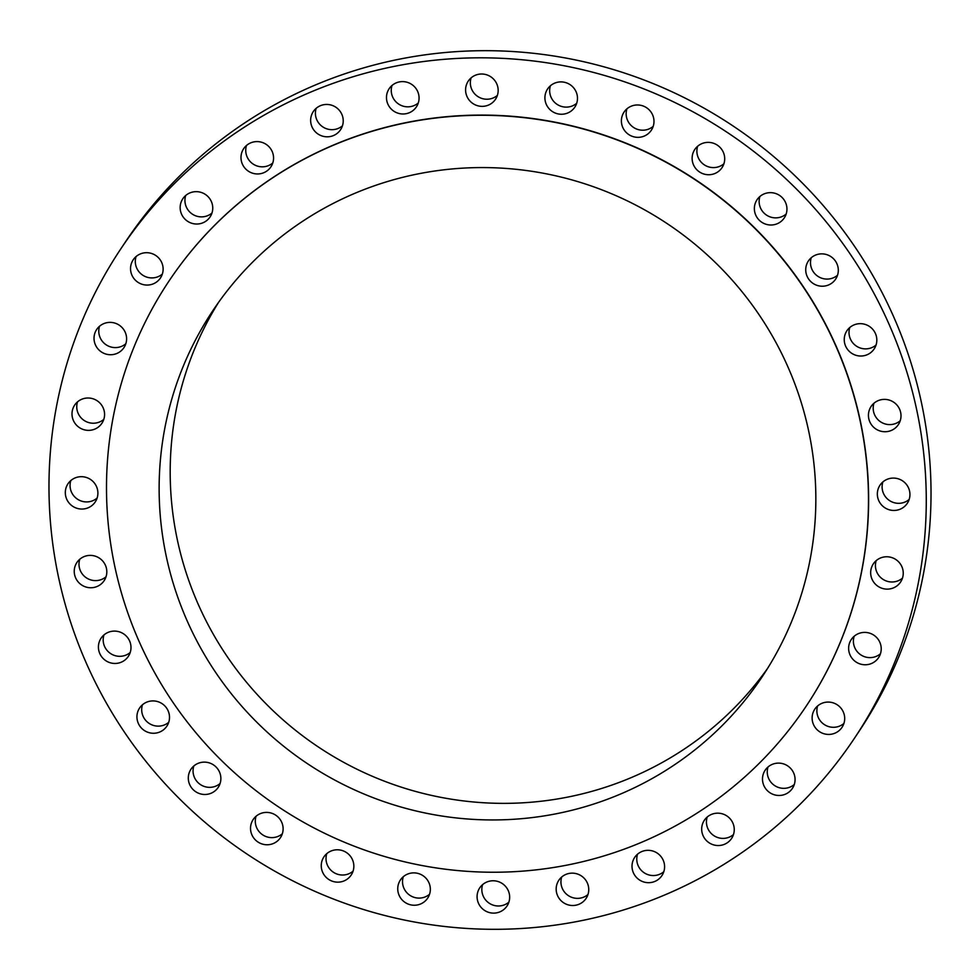 <?xml version="1.0" encoding="UTF-8"?>
<svg xmlns="http://www.w3.org/2000/svg" width="980" height="980" viewBox="0 0 980 980"><rect width="100%" height="100%" fill="white"/><g stroke="black" fill="none" stroke-linecap="round" stroke-linejoin="round"><path stroke-width="1.47" d="M557.792 82.198A16.378 16.097 -146.3 0 0 547.759 107.004A16.378 16.097 -146.3 0 0 574.819 107.163A16.378 16.097 -146.3 0 0 557.792 82.198M576.706 103.267A16.378 16.097 33.7 0 1 550.442 85.75M634.28 105.276A16.378 16.097 -146.3 0 0 624.248 130.095A16.378 16.097 -146.3 0 0 651.32 130.242A16.378 16.097 -146.3 0 0 634.28 105.276M653.207 126.347A16.378 16.097 33.7 0 1 626.931 108.841M705.012 142.676A16.378 16.097 -146.3 0 0 694.979 167.494A16.378 16.097 -146.3 0 0 722.039 167.641A16.378 16.097 -146.3 0 0 705.012 142.676M723.926 163.746A16.378 16.097 33.7 0 1 697.662 146.228M767.254 192.95A16.378 16.097 -146.3 0 0 757.221 217.768A16.378 16.097 -146.3 0 0 784.282 217.915A16.378 16.097 -146.3 0 0 767.254 192.95M786.168 214.02A16.378 16.097 33.7 0 1 759.904 196.502M818.619 254.163A16.378 16.097 -146.3 0 0 808.586 278.982A16.378 16.097 -146.3 0 0 835.646 279.129A16.378 16.097 -146.3 0 0 818.619 254.163M837.533 275.233A16.378 16.097 33.7 0 1 811.269 257.716M857.133 323.964A16.378 16.097 -146.3 0 0 847.1 348.782A16.378 16.097 -146.3 0 0 874.16 348.929A16.378 16.097 -146.3 0 0 857.133 323.964M876.047 345.034A16.378 16.097 33.7 0 1 849.783 327.528M881.314 399.681A16.378 16.097 -146.3 0 0 871.281 424.487A16.378 16.097 -146.3 0 0 898.342 424.646A16.378 16.097 -146.3 0 0 881.314 399.681M900.228 420.751A16.378 16.097 33.7 0 1 873.964 403.233M890.232 478.387A16.378 16.097 -146.3 0 0 880.199 503.206A16.378 16.097 -146.3 0 0 907.272 503.353A16.378 16.097 -146.3 0 0 890.232 478.387M909.158 499.457A16.378 16.097 33.7 0 1 882.882 481.94M883.556 557.069A16.378 16.097 -146.3 0 0 873.523 581.887A16.378 16.097 -146.3 0 0 900.583 582.034A16.378 16.097 -146.3 0 0 883.556 557.069M902.47 578.139A16.378 16.097 33.7 0 1 876.206 560.621M861.53 632.7A16.378 16.097 -146.3 0 0 851.485 657.519A16.378 16.097 -146.3 0 0 878.558 657.666A16.378 16.097 -146.3 0 0 861.53 632.7M880.444 653.77A16.378 16.097 33.7 0 1 854.18 636.253M825.001 702.378A16.378 16.097 -146.3 0 0 814.968 727.185A16.378 16.097 -146.3 0 0 842.028 727.344A16.378 16.097 -146.3 0 0 825.001 702.378M843.915 723.448A16.378 16.097 33.7 0 1 817.651 705.931M775.376 763.42A16.378 16.097 -146.3 0 0 765.343 788.226A16.378 16.097 -146.3 0 0 792.404 788.386A16.378 16.097 -146.3 0 0 775.376 763.42M794.29 784.49A16.378 16.097 33.7 0 1 768.026 766.973M714.567 813.473A16.378 16.097 -146.3 0 0 704.534 838.292A16.378 16.097 -146.3 0 0 731.595 838.439A16.378 16.097 -146.3 0 0 714.567 813.473M733.481 834.543A16.378 16.097 33.7 0 1 707.217 817.026M644.901 850.628A16.378 16.097 -146.3 0 0 634.869 875.446A16.378 16.097 -146.3 0 0 661.929 875.593A16.378 16.097 -146.3 0 0 644.901 850.628M663.815 871.698A16.378 16.097 33.7 0 1 637.551 854.18M569.062 873.45A16.378 16.097 -146.3 0 0 559.029 898.268A16.378 16.097 -146.3 0 0 586.089 898.415A16.378 16.097 -146.3 0 0 569.062 873.45M587.976 894.52A16.378 16.097 33.7 0 1 561.712 877.014M489.963 881.069A16.378 16.097 -146.3 0 0 479.93 905.875A16.378 16.097 -146.3 0 0 506.991 906.035A16.378 16.097 -146.3 0 0 489.963 881.069M508.877 902.139A16.378 16.097 33.7 0 1 482.613 884.622M410.645 873.18A16.378 16.097 -146.3 0 0 400.6 897.999A16.378 16.097 -146.3 0 0 427.672 898.145A16.378 16.097 -146.3 0 0 410.645 873.18M429.559 894.25A16.378 16.097 33.7 0 1 403.295 876.733M334.143 850.089A16.378 16.097 -146.3 0 0 324.111 874.907A16.378 16.097 -146.3 0 0 351.183 875.054A16.378 16.097 -146.3 0 0 334.143 850.089M353.07 871.159A16.378 16.097 33.7 0 1 326.793 853.654M263.424 812.702A16.378 16.097 -146.3 0 0 253.379 837.508A16.378 16.097 -146.3 0 0 280.452 837.667A16.378 16.097 -146.3 0 0 263.424 812.702M282.338 833.772A16.378 16.097 33.7 0 1 256.074 816.254M201.182 762.428A16.378 16.097 -146.3 0 0 191.149 787.234A16.378 16.097 -146.3 0 0 218.209 787.393A16.378 16.097 -146.3 0 0 201.182 762.428M220.096 783.498A16.378 16.097 33.7 0 1 193.832 765.98M149.817 701.215A16.378 16.097 -146.3 0 0 139.785 726.021A16.378 16.097 -146.3 0 0 166.845 726.18A16.378 16.097 -146.3 0 0 149.817 701.215M168.732 722.285A16.378 16.097 33.7 0 1 142.468 704.767M111.304 631.402A16.378 16.097 -146.3 0 0 101.271 656.22A16.378 16.097 -146.3 0 0 128.331 656.367A16.378 16.097 -146.3 0 0 111.304 631.402M130.218 652.472A16.378 16.097 33.7 0 1 103.954 634.967M87.122 555.697A16.378 16.097 -146.3 0 0 77.089 580.503A16.378 16.097 -146.3 0 0 104.15 580.662A16.378 16.097 -146.3 0 0 87.122 555.697M106.036 576.767A16.378 16.097 33.7 0 1 79.772 559.249M78.204 476.991A16.378 16.097 -146.3 0 0 68.159 501.797A16.378 16.097 -146.3 0 0 95.231 501.956A16.378 16.097 -146.3 0 0 78.204 476.991M97.118 498.06A16.378 16.097 33.7 0 1 70.842 480.543M84.88 398.309A16.378 16.097 -146.3 0 0 74.848 423.115A16.378 16.097 -146.3 0 0 101.908 423.274A16.378 16.097 -146.3 0 0 84.88 398.309M103.794 419.379A16.378 16.097 33.7 0 1 77.53 401.861M106.906 322.677A16.378 16.097 -146.3 0 0 96.873 347.484A16.378 16.097 -146.3 0 0 123.933 347.643A16.378 16.097 -146.3 0 0 106.906 322.677M125.82 343.747A16.378 16.097 33.7 0 1 99.556 326.23M143.435 252.999A16.378 16.097 -146.3 0 0 133.39 277.805A16.378 16.097 -146.3 0 0 160.463 277.965A16.378 16.097 -146.3 0 0 143.435 252.999M162.349 274.069A16.378 16.097 33.7 0 1 136.085 256.552M193.06 191.958A16.378 16.097 -146.3 0 0 183.015 216.776A16.378 16.097 -146.3 0 0 210.088 216.923A16.378 16.097 -146.3 0 0 193.06 191.958M211.974 213.028A16.378 16.097 33.7 0 1 185.71 195.51M253.869 141.904A16.378 16.097 -146.3 0 0 243.836 166.71A16.378 16.097 -146.3 0 0 270.897 166.87A16.378 16.097 -146.3 0 0 253.869 141.904M272.783 162.974A16.378 16.097 33.7 0 1 246.519 145.457M323.535 104.75A16.378 16.097 -146.3 0 0 313.49 129.556A16.378 16.097 -146.3 0 0 340.562 129.715A16.378 16.097 -146.3 0 0 323.535 104.75M342.449 125.82A16.378 16.097 33.7 0 1 316.185 108.302M478.473 74.308A16.378 16.097 -146.3 0 0 468.44 99.115A16.378 16.097 -146.3 0 0 495.5 99.274A16.378 16.097 -146.3 0 0 478.473 74.308M497.387 95.379A16.378 16.097 33.7 0 1 471.123 77.861M399.375 81.916A16.378 16.097 -146.3 0 0 389.329 106.734A16.378 16.097 -146.3 0 0 416.402 106.881A16.378 16.097 -146.3 0 0 399.375 81.916M418.288 102.986A16.378 16.097 33.7 0 1 392.024 85.481M854.499 738.185L859.252 731.043A440.951 433.417 -146.3 0 0 854.266 245.919A440.951 433.417 -146.3 0 0 400.722 58.91A440.951 433.417 -146.3 0 0 125.501 241.815L120.748 248.957A440.951 433.417 -146.3 0 0 125.734 734.081A440.951 433.417 -146.3 0 0 579.278 921.09A440.951 433.417 -146.3 0 0 854.499 738.185A440.951 433.417 -146.3 0 0 849.513 253.061A440.951 433.417 -146.3 0 0 395.969 66.04A440.951 433.417 -146.3 0 0 120.748 248.957M806.221 706.127A382.996 376.455 -146.3 0 0 806.283 706.029A382.996 376.455 -146.3 0 0 801.946 284.666A382.996 376.455 -146.3 0 0 408.011 122.231A382.996 376.455 -146.3 0 0 168.964 281.101A382.996 376.455 -146.3 0 0 168.903 281.199M567.101 865.095A382.996 376.455 -146.3 0 0 806.148 706.225A382.996 376.455 -146.3 0 0 801.812 284.862A382.996 376.455 -146.3 0 0 407.888 122.427A382.996 376.455 -146.3 0 0 168.829 281.297A382.996 376.455 -146.3 0 0 173.166 702.66A382.996 376.455 -146.3 0 0 567.101 865.095M418.889 173.73A330.076 324.441 -146.3 0 0 212.856 310.648A330.076 324.441 -146.3 0 0 216.592 673.799A330.076 324.441 -146.3 0 0 556.101 813.792A330.076 324.441 -146.3 0 0 762.122 676.874A330.076 324.441 -146.3 0 0 758.385 313.723A330.076 324.441 -146.3 0 0 418.889 173.73M218.516 302.44A330.076 324.441 -146.3 0 0 230.533 661.378A330.076 324.441 -146.3 0 0 567.163 797.206A330.076 324.441 -146.3 0 0 767.524 668.495"/></g></svg>

